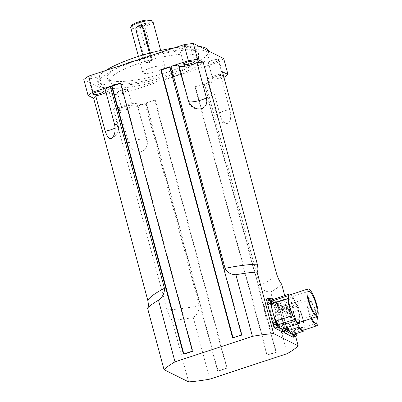 <?xml version="1.0" encoding="UTF-8"?>
<svg xmlns="http://www.w3.org/2000/svg" width="402" height="402" viewBox="0 0 402 402"><rect width="100%" height="100%" fill="white"/><g stroke="black" fill="none" stroke-linecap="round" stroke-linejoin="round"><path stroke-width="0.3" stroke-dasharray="2.01 1.51" d="M140.409 62.898A46.059 10.281 -15 0 1 198.467 58.31A46.059 10.281 -15 0 1 156.559 79.531A46.059 10.281 -15 0 1 109.661 82.108A46.059 10.281 -15 0 1 140.409 62.898M150.529 67.923A11.512 2.573 165 0 0 142.78 72.581A11.512 2.573 165 0 0 154.564 72.084A11.512 2.573 165 0 0 165.021 66.621A11.512 2.573 165 0 0 150.529 67.923M105.696 70.481A57.571 12.854 165 0 0 97.219 80.506A57.571 12.854 165 0 0 156.157 78.023A57.571 12.854 165 0 0 208.437 50.707M199.518 46.516A57.571 12.854 165 0 0 174.182 47.923M166.654 72.476A47.195 10.537 -15 0 1 107.5 78.425A47.195 10.537 -15 0 1 139.002 58.737A47.195 10.537 -15 0 1 198.498 54.039A47.195 10.537 -15 0 1 166.654 72.476M150.318 52.974L151.76 58.345L151.825 59.747L151.097 61.4L149.258 62.752L147.408 62.908L146.273 62.405L145.052 60.556L137.102 30.884L137.193 28.477L138.519 26.698L139.881 26.145L141.981 26.477M149.464 53.205L150.7 57.818A3.638 3.437 116.4 0 1 145.73 62.179A3.638 3.437 116.4 0 1 143.991 60.029L142.68 55.124M140.097 22.678A4.849 1.08 165 0 0 136.981 24.818A4.849 1.08 165 0 0 141.795 24.427A4.849 1.08 165 0 0 146.162 22.361A4.849 1.08 165 0 0 140.097 22.678M141.464 25.557A2.507 0.558 -15 0 1 144.614 25.271A2.507 0.558 -15 0 1 144.594 25.391A2.507 0.558 -15 0 1 142.338 26.462A2.507 0.558 -15 0 1 139.851 26.663A2.507 0.558 -15 0 1 139.775 26.567A2.507 0.558 -15 0 1 141.464 25.557M146.288 43.562A2.507 0.558 -15 0 1 149.438 43.275A2.507 0.558 -15 0 1 147.167 44.466A2.507 0.558 -15 0 1 144.599 44.572A2.507 0.558 -15 0 1 146.288 43.562M131.695 25.472A10.301 2.301 165 0 0 142.112 25.602A10.301 2.301 165 0 0 151.067 20.281M152.946 21.542A11.512 2.573 -15 0 1 142.489 27.009A11.512 2.573 -15 0 1 130.7 27.507M282.023 318.992A12.12 2.899 -108.2 0 1 281.782 309.244A12.12 2.899 -108.2 0 1 288.329 319.856A12.12 2.899 -108.2 0 1 289.365 332.268A12.12 2.899 -108.2 0 1 282.023 318.992A12.12 2.899 71.8 0 0 289.365 332.268A12.12 2.899 71.8 0 0 289.123 322.52A12.12 2.899 71.8 0 0 281.782 309.244A12.12 2.899 71.8 0 0 282.023 318.992M276.435 320.836A12.12 2.899 71.8 0 0 283.777 334.112A12.12 2.899 71.8 0 0 282.737 321.695A12.12 2.899 71.8 0 0 276.194 311.088A12.12 2.899 71.8 0 0 276.435 320.836M271.013 313.525A12.12 2.899 -108.2 0 1 270.777 303.776A12.12 2.899 -108.2 0 1 277.32 314.384A12.12 2.899 -108.2 0 1 278.36 326.801A12.12 2.899 -108.2 0 1 271.013 313.525A12.12 2.899 71.8 0 0 278.36 326.801A12.12 2.899 71.8 0 0 278.119 317.052A12.12 2.899 71.8 0 0 270.772 303.776A12.12 2.899 71.8 0 0 271.013 313.525M265.426 315.364A12.12 2.899 71.8 0 0 272.767 328.64A12.12 2.899 71.8 0 0 271.732 316.228A12.12 2.899 71.8 0 0 265.184 305.615A12.12 2.899 71.8 0 0 265.426 315.364M95.46 77.621A5.452 1.216 165 0 0 99.133 75.415A5.452 1.216 165 0 0 92.264 76.033A5.452 1.216 165 0 0 88.596 78.239A5.452 1.216 165 0 0 95.46 77.621M219.512 78.003A5.452 1.216 -15 0 1 212.643 78.621A5.452 1.216 -15 0 1 217.598 76.033A5.452 1.216 -15 0 1 223.18 75.797A5.452 1.216 -15 0 1 219.512 78.003M215.231 62.024A5.452 1.216 165 0 0 218.899 59.818A5.452 1.216 165 0 0 212.035 60.436A5.452 1.216 165 0 0 208.362 62.642A5.452 1.216 165 0 0 215.231 62.024M128.615 107.947A5.452 1.216 -15 0 1 121.751 108.565A5.452 1.216 -15 0 1 126.7 105.977A5.452 1.216 -15 0 1 132.288 105.741A5.452 1.216 -15 0 1 128.615 107.947M124.334 91.968A5.452 1.216 165 0 0 128.007 89.762A5.452 1.216 165 0 0 121.138 90.38A5.452 1.216 165 0 0 117.469 92.586A5.452 1.216 165 0 0 124.334 91.968M186.357 47.677A5.452 1.216 165 0 0 190.025 45.471A5.452 1.216 165 0 0 183.161 46.089A5.452 1.216 165 0 0 179.488 48.295A5.452 1.216 165 0 0 186.357 47.677M136.881 60.652A57.571 12.854 165 0 0 98.138 83.933A57.571 12.854 165 0 0 157.071 81.445A57.571 12.854 165 0 0 209.357 54.129A57.571 12.854 165 0 0 136.881 60.652M223.683 58.521A78.782 17.587 -15 0 1 218.884 61.948L223.165 77.928A78.782 17.587 165 0 0 223.944 77.415M114.143 94.606L118.424 110.585A78.782 17.587 165 0 0 127.69 109.379L123.409 93.4A78.782 17.587 -15 0 1 114.143 94.606L83.812 79.541M222.427 71.747A67.873 15.15 -15 0 1 220.346 74.144A10.909 2.437 165 0 0 207.377 80.033A10.909 2.437 165 0 0 210.929 80.867A67.873 15.15 -15 0 1 205.729 83.666L223.165 77.928M178.769 64.888A10.909 2.437 165 0 0 178.503 65.687A10.909 2.437 165 0 0 179.131 66.245M284.722 295.611L295.661 336.439M127.69 109.379L145.122 103.636A67.873 15.15 -15 0 1 137.288 105.128A10.909 2.437 165 0 0 137.554 104.329A10.909 2.437 165 0 0 130.454 103.902A10.909 2.437 165 0 0 119.103 107.495A67.873 15.15 -15 0 1 112.882 107.831L118.424 110.585M106.022 92.48A10.909 2.437 165 0 0 108.681 89.983A10.909 2.437 165 0 0 105.128 89.149M120.615 83.395L121.042 83.254L120.51 82.988M169.8 67.194L170.222 67.054L169.689 66.787M195.015 86.757L195.548 87.023L204.487 84.078L203.955 83.812L195.015 86.757L266.873 354.936L275.812 351.991L276.345 352.252L204.487 84.078M145.831 102.962L146.363 103.224L155.308 100.279L154.775 100.013L145.831 102.962L217.688 371.136L218.221 371.403L227.165 368.458L155.308 100.279M123.409 93.4L218.884 61.948M119.103 107.495L128.585 142.871L130.017 146.303L132.474 149.383L134.946 151.127L138.017 152.082L139.996 152.082L142.75 151.182L144.73 149.639L146.549 146.66L147.137 143.037L146.77 140.504L137.288 105.128M210.929 80.867L220.407 116.243L221.703 119.5L223.683 122.062L225.472 123.203L227.431 123.409L228.532 122.927L229.808 121.379L230.487 119.374L230.768 115.957L230.391 112.098L220.346 74.144M112.882 107.831L167.006 309.821C168.544 314.47 170.247 317.957 172.121 320.278A72.722 16.236 165 0 0 193.292 317.52C197.412 314.419 199.397 310.45 199.246 305.62L145.122 103.636M205.729 83.666L259.853 285.656C262.104 289.792 265.722 291.912 270.702 292.018A72.722 16.236 165 0 0 281.661 284.189M287.214 353.644L270.702 292.018M193.292 317.52L209.804 379.141M188.633 381.9L172.121 320.278M192.367 351.167L192.9 351.433L183.955 354.378L183.423 354.112M121.042 83.254L192.9 351.433M183.85 353.971L183.955 354.378M154.775 100.013L226.633 368.192L217.688 371.136M227.165 368.458L226.633 368.192M146.363 103.224L218.221 371.403M233.029 337.77L233.14 338.172L242.079 335.228L241.547 334.966M232.607 337.911L233.14 338.172M170.222 67.054L242.079 335.228M195.548 87.023L267.405 355.202L266.873 354.936M203.955 83.812L275.812 351.991M267.405 355.202L276.345 352.252M289.576 295.028A14.542 3.477 -108.2 0 1 293.897 299.42A3.03 0.724 71.8 0 0 295.189 302.002A14.542 3.477 -108.2 0 1 299.746 319.002A3.03 0.724 71.8 0 0 299.721 319.012A3.03 0.724 71.8 0 0 299.651 320.897A14.542 3.477 -108.2 0 1 298.676 322.66M290.802 294.626A15.512 3.708 -108.2 0 1 293.591 298.284A3.03 0.724 71.8 0 0 293.897 299.42A14.542 3.477 -108.2 0 1 295.189 302.002A3.03 0.724 71.8 0 0 295.545 302.178A15.512 3.708 -108.2 0 1 300.103 319.183A3.03 0.724 71.8 0 0 299.746 319.002A14.542 3.477 -108.2 0 1 299.651 320.897A3.03 0.724 71.8 0 0 299.957 322.037A15.512 3.708 -108.2 0 1 299.902 322.253M288.51 298.686A3.03 0.724 71.8 0 0 288.53 298.676A3.03 0.724 71.8 0 0 288.606 296.792M294.359 318.268A3.03 0.724 71.8 0 0 293.063 315.686M272.506 299.631A15.512 3.708 -108.2 0 1 273.445 299.761A15.512 3.708 -108.2 0 1 276.822 303.806L293.591 298.284M276.822 303.806A3.03 0.724 71.8 0 0 278.777 307.701L295.545 302.178M278.777 307.701A15.512 3.708 -108.2 0 1 281.908 316.625A15.512 3.708 -108.2 0 1 283.335 324.705L300.103 319.183M283.335 324.705A3.03 0.724 71.8 0 0 282.953 324.535A3.03 0.724 71.8 0 0 283.189 327.56L299.957 322.037M283.189 327.56A15.512 3.708 -108.2 0 1 282.214 329.102M271.385 304.028A3.03 0.724 71.8 0 0 271.767 304.203A3.03 0.724 71.8 0 0 271.968 303.837M272.918 299.495L277.104 301.575A3.03 0.724 -108.2 0 1 278.757 304.872L285.003 328.183M277.37 304.58A1.638 0.392 -108.2 0 1 277.335 303.264A1.638 0.392 -108.2 0 1 278.219 304.696A1.638 0.392 -108.2 0 1 278.36 306.369A1.638 0.392 -108.2 0 1 277.37 304.58M283.963 328.529A1.638 0.392 -108.2 0 1 283.425 327.173A1.638 0.392 -108.2 0 1 283.39 325.856A1.638 0.392 -108.2 0 1 284.028 326.66A1.638 0.392 -108.2 0 1 284.521 328.344M267.546 302.008A1.638 0.392 71.8 0 0 268.536 303.796A1.638 0.392 71.8 0 0 268.395 302.123A1.638 0.392 71.8 0 0 267.511 300.691A1.638 0.392 71.8 0 0 267.546 302.008M273.601 324.6A1.638 0.392 71.8 0 0 274.591 326.394A1.638 0.392 71.8 0 0 274.45 324.715A1.638 0.392 71.8 0 0 273.566 323.283A1.638 0.392 71.8 0 0 273.601 324.6M280.631 328.092A1.638 0.392 71.8 0 0 281.621 329.886A1.638 0.392 71.8 0 0 281.48 328.208A1.638 0.392 71.8 0 0 280.596 326.776A1.638 0.392 71.8 0 0 280.631 328.092M274.576 305.5A1.638 0.392 71.8 0 0 275.566 307.289A1.638 0.392 71.8 0 0 275.425 305.615A1.638 0.392 71.8 0 0 274.541 304.183A1.638 0.392 71.8 0 0 274.576 305.5M282.32 331.735A3.03 0.724 71.8 0 0 282.259 329.298L275.963 305.791A3.03 0.724 71.8 0 0 274.31 302.5L266.993 298.862A3.03 0.724 71.8 0 0 266.812 298.837M298.661 325.947A3.03 0.724 71.8 0 0 297.364 323.364A14.542 3.477 -108.2 0 1 292.812 306.364A3.03 0.724 71.8 0 0 292.832 306.354A3.03 0.724 71.8 0 0 292.907 304.47A14.542 3.477 -108.2 0 1 293.877 302.711A14.542 3.477 -108.2 0 1 298.199 307.098A3.03 0.724 71.8 0 0 299.49 309.681A14.542 3.477 -108.2 0 1 304.048 326.685A3.03 0.724 71.8 0 0 304.023 326.69A3.03 0.724 71.8 0 0 303.952 328.575A14.542 3.477 -108.2 0 1 302.977 330.338M297.666 324.012A14.542 3.477 -108.2 0 1 297.364 323.364A3.03 0.724 71.8 0 0 297.013 323.193A15.512 3.708 -108.2 0 1 292.455 306.183A3.03 0.724 71.8 0 0 292.812 306.364A14.542 3.477 -108.2 0 1 292.907 304.47A3.03 0.724 71.8 0 0 292.601 303.329A15.512 3.708 -108.2 0 1 293.576 301.786A15.512 3.708 -108.2 0 1 297.892 305.962A3.03 0.724 71.8 0 0 298.199 307.098A14.542 3.477 -108.2 0 1 299.49 309.681A3.03 0.724 71.8 0 0 299.847 309.857A15.512 3.708 -108.2 0 1 304.404 326.861A3.03 0.724 71.8 0 0 304.048 326.685A14.542 3.477 -108.2 0 1 303.952 328.575A3.03 0.724 71.8 0 0 304.259 329.715A15.512 3.708 -108.2 0 1 304.203 329.931M311.228 318.525A14.542 3.477 -108.2 0 1 306.781 301.761A14.542 3.477 -108.2 0 1 307.852 298.108A14.542 3.477 -108.2 0 1 316.66 314.037A14.542 3.477 -108.2 0 1 317.263 316.52M311.846 318.319A12.12 2.899 -108.2 0 1 308.61 300.41A12.12 2.899 -108.2 0 1 315.952 313.686A12.12 2.899 -108.2 0 1 316.65 316.736M287.747 327.278A3.03 0.724 71.8 0 0 286.953 326.504A15.512 3.708 -108.2 0 1 283.822 317.58A15.512 3.708 -108.2 0 1 282.395 309.495A3.03 0.724 71.8 0 0 282.772 309.671A3.03 0.724 71.8 0 0 282.541 306.646A15.512 3.708 -108.2 0 1 283.516 305.103A15.512 3.708 -108.2 0 1 284.455 305.229A15.512 3.708 -108.2 0 1 287.832 309.274L297.892 305.962M282.541 306.646L292.601 303.329M287.832 309.274A3.03 0.724 71.8 0 0 289.787 313.168L299.847 309.857M289.787 313.168A15.512 3.708 -108.2 0 1 292.912 322.092A15.512 3.708 -108.2 0 1 294.344 330.178L304.404 326.861M294.344 330.178A3.03 0.724 71.8 0 0 293.962 330.002A3.03 0.724 71.8 0 0 294.199 333.027L304.259 329.715M294.199 333.027A15.512 3.708 -108.2 0 1 293.224 334.57M286.953 326.504L297.013 323.193M282.395 309.495L292.455 306.183M286.531 327.68L280.671 305.827A3.03 0.724 -108.2 0 1 280.611 303.389A3.03 0.724 -108.2 0 1 280.797 303.415L288.113 307.048A3.03 0.724 -108.2 0 1 289.762 310.339L296.008 333.655M288.375 310.048A1.638 0.392 -108.2 0 1 288.345 308.731A1.638 0.392 -108.2 0 1 289.229 310.163A1.638 0.392 -108.2 0 1 289.37 311.841A1.638 0.392 -108.2 0 1 288.375 310.048M294.967 333.997A1.638 0.392 -108.2 0 1 294.43 332.645A1.638 0.392 -108.2 0 1 294.4 331.328A1.638 0.392 -108.2 0 1 295.038 332.127A1.638 0.392 -108.2 0 1 295.525 333.811M281.345 306.555A1.638 0.392 -108.2 0 1 281.315 305.239A1.638 0.392 -108.2 0 1 282.199 306.671A1.638 0.392 -108.2 0 1 282.34 308.344A1.638 0.392 -108.2 0 1 281.345 306.555M278.551 307.475A1.638 0.392 71.8 0 0 279.541 309.269A1.638 0.392 71.8 0 0 279.405 307.59A1.638 0.392 71.8 0 0 278.521 306.158A1.638 0.392 71.8 0 0 278.551 307.475M284.606 330.072A1.638 0.392 71.8 0 0 285.596 331.861A1.638 0.392 71.8 0 0 285.455 330.188A1.638 0.392 71.8 0 0 284.576 328.756A1.638 0.392 71.8 0 0 284.606 330.072M291.636 333.565A1.638 0.392 71.8 0 0 292.626 335.353A1.638 0.392 71.8 0 0 292.49 333.68A1.638 0.392 71.8 0 0 291.606 332.248A1.638 0.392 71.8 0 0 291.636 333.565M285.581 310.967A1.638 0.392 71.8 0 0 286.576 312.761A1.638 0.392 71.8 0 0 286.435 311.083A1.638 0.392 71.8 0 0 285.551 309.651A1.638 0.392 71.8 0 0 285.581 310.967M293.329 337.208A3.03 0.724 71.8 0 0 293.269 334.771L286.968 311.264A3.03 0.724 71.8 0 0 285.319 307.967L278.003 304.334A3.03 0.724 71.8 0 0 277.817 304.309A3.03 0.724 71.8 0 0 277.877 306.746L284.179 330.253A3.03 0.724 71.8 0 0 284.42 331.047M145.052 60.556L143.991 60.029M137.102 30.884L136.042 30.361M150.7 57.818L151.76 58.345M114.605 124.525A10.909 2.437 -15 0 1 118.158 125.359A10.909 2.437 -15 0 1 115.163 128.032M128.585 142.871A10.909 2.437 -15 0 1 139.931 139.278A10.909 2.437 -15 0 1 147.031 139.705A10.909 2.437 -15 0 1 146.77 140.504M220.407 116.243A10.909 2.437 -15 0 1 216.854 115.409A10.909 2.437 -15 0 1 229.823 109.52M188.719 101.661A10.909 2.437 -15 0 1 187.98 101.063A10.909 2.437 -15 0 1 188.247 100.264M167.006 309.821A67.873 15.15 165 0 0 199.246 305.62M259.853 285.656A67.873 15.15 165 0 0 276.546 273.737M269.787 297.942L266.993 298.862M277.104 301.575L274.31 302.5M285.053 328.379L282.259 329.298M278.757 304.872L275.963 305.791M280.797 303.415L278.003 304.334M288.113 307.048L285.319 307.967M280.671 305.827L277.877 306.746M285.33 329.876L284.179 330.253M296.063 333.851L293.269 334.771M289.762 310.339L286.968 311.264M198.467 58.31L198.498 54.039M109.661 82.108L107.5 78.425M146.695 62.662L145.73 62.179M136.981 24.818L139.851 26.663M146.162 22.361L144.594 25.391M144.614 25.271L149.438 43.275M139.775 26.567L144.599 44.572M165.021 66.621L160.694 50.461M142.78 72.581L138.449 56.421M308.61 300.41L276.194 311.088M316.193 323.429L283.777 334.112M308.776 291.259L265.184 305.615M316.364 314.279L272.767 328.64M92.877 94.219L88.596 78.239M103.409 91.395L99.133 75.415M212.643 78.621L208.362 62.642M223.18 75.797L218.899 59.823M121.751 108.565L117.469 92.586M132.288 105.741L128.007 89.762M183.769 64.275L179.488 48.295M194.307 61.451L190.025 45.476M209.357 54.129L208.512 50.984M98.138 83.933L97.219 80.506M111.113 138.519A10.909 10.909 0 0 0 118.158 125.359L108.681 89.983M145.665 148.433A10.909 10.909 0 0 0 147.031 139.705L137.554 104.329M207.377 80.033L216.854 115.409A10.909 10.909 0 0 0 226.567 123.464M178.503 65.687L187.98 101.063A10.909 10.909 0 0 0 201.809 108.635M282.953 324.535L299.721 319.012M271.767 304.203L288.53 298.676M270.305 299.771L267.511 300.691M271.33 302.877L268.536 303.796M276.36 322.364L273.566 323.283M277.385 325.474L274.591 326.394M283.39 325.856L280.596 326.776M284.415 328.967L281.621 329.886M277.335 303.264L274.541 304.183M278.36 306.369L275.566 307.289M293.877 302.711L307.852 298.108M283.516 305.103L293.576 301.786M293.962 330.002L304.023 326.69M282.772 309.671L292.832 306.354M281.315 305.239L278.521 306.158M282.34 308.344L279.541 309.269M287.37 327.836L284.576 328.756M288.39 330.941L285.596 331.861M294.4 331.328L291.606 332.248M295.425 334.434L292.626 335.353M288.345 308.731L285.551 309.651M289.37 311.841L286.576 312.761M280.611 303.389L277.817 304.309"/><path stroke-width="0.6" d="M174.182 47.923A57.571 12.854 165 0 0 135.961 57.225A57.571 12.854 165 0 0 105.696 70.481M208.512 50.984L208.437 50.707A57.571 12.854 165 0 0 199.518 46.516M142.68 55.124L136.042 30.361A3.638 3.437 116.4 0 1 141.012 25.999A3.638 3.437 116.4 0 1 142.75 28.15L149.464 53.205M141.012 25.999L142.454 26.763L143.81 28.678L150.318 52.974M152.494 21.055L151.067 20.281A10.301 2.301 165 0 0 138.499 21.884A10.301 2.301 165 0 0 131.695 25.472L130.841 26.859A11.512 2.573 -15 0 1 138.449 22.849A11.512 2.573 -15 0 1 152.494 21.055A11.512 2.573 -15 0 1 152.946 21.542L160.694 50.461M138.449 56.421L130.7 27.507A11.512 2.573 -15 0 1 130.841 26.859M99.741 93.601A5.452 1.216 -15 0 1 92.877 94.219A5.452 1.216 -15 0 1 97.827 91.631A5.452 1.216 -15 0 1 103.409 91.395A5.452 1.216 -15 0 1 99.741 93.601M190.633 63.657A5.452 1.216 -15 0 1 183.769 64.275A5.452 1.216 -15 0 1 188.719 61.687A5.452 1.216 -15 0 1 194.307 61.451A5.452 1.216 -15 0 1 190.633 63.657M223.944 77.415A78.782 17.587 165 0 0 227.964 74.501L223.683 58.521L193.352 43.451L197.633 59.431A78.782 17.587 165 0 0 188.367 60.637L184.086 44.657A78.782 17.587 -15 0 1 193.352 43.451M88.611 76.114L92.892 92.088A78.782 17.587 165 0 0 88.093 95.515L83.812 79.541A78.782 17.587 -15 0 1 88.611 76.114L184.086 44.657M227.964 74.501L222.427 71.747L276.546 273.737C278.083 278.385 279.787 281.867 281.661 284.189L284.722 295.611M188.367 60.637L170.93 66.38A67.873 15.15 -15 0 1 178.769 64.888L188.247 100.264L189.211 102.696L191.603 105.811L194.799 107.982L197.422 108.836L199.764 109.002L202.296 108.465L204.693 106.892L206.125 104.766L206.859 101.404L206.432 97.897A10.909 2.437 -15 0 1 188.719 101.661M179.131 66.245A10.909 2.437 165 0 0 196.955 62.521A67.873 15.15 -15 0 1 203.171 62.179L197.633 59.431M203.171 62.179L257.295 264.169C258.164 268.486 258.089 271.089 257.074 271.973A72.722 16.236 165 0 0 235.904 274.727L252.416 336.353L175.006 361.855L158.494 300.229A72.722 16.236 165 0 0 147.529 308.058C148.544 307.173 148.619 304.57 147.755 300.254L93.631 98.269A67.873 15.15 -15 0 1 95.711 95.872A10.909 2.437 165 0 0 106.022 92.48M295.661 336.439L298.173 345.815L273.586 333.595L257.074 271.973M115.163 128.032A10.909 2.437 -15 0 1 105.188 131.248L107.384 136.519L109.048 138.243L111.108 138.514L112.882 137.142L114.163 134.811L114.917 132.092L115.168 128.208L114.605 124.525L105.128 89.149A67.873 15.15 -15 0 1 110.324 86.345L92.892 92.088M110.324 86.345L164.448 288.334C164.599 293.164 162.614 297.128 158.494 300.229M235.904 274.727C230.924 274.626 227.306 272.501 225.055 268.365L170.93 66.38M160.75 69.732L232.607 337.911L241.547 334.966L169.689 66.787L160.75 69.732L161.282 69.998L169.8 67.194M111.565 85.938L183.423 354.112L192.367 351.167L120.51 82.988L111.565 85.938L112.098 86.199L120.615 83.395M88.093 95.515L93.631 98.269M105.188 131.248L95.711 95.872M196.955 62.521L206.432 97.897M147.529 308.058L164.041 369.684L188.633 381.9A72.722 16.236 165 0 0 209.804 379.141L287.214 353.644A72.722 16.236 165 0 0 298.173 345.815M175.006 361.855A72.722 16.236 165 0 0 164.041 369.684M273.586 333.595A72.722 16.236 165 0 0 252.416 336.353M112.098 86.199L183.85 353.971M161.282 69.998L233.029 337.77M317.123 316.58L298.676 322.66A14.542 3.477 -108.2 0 1 294.359 318.268A14.542 3.477 -108.2 0 1 293.063 315.686A14.542 3.477 -108.2 0 1 288.51 298.686A14.542 3.477 -108.2 0 1 288.606 296.792A14.542 3.477 -108.2 0 1 289.576 295.028L308.017 288.953A14.542 3.477 -108.2 0 1 316.831 304.887A14.542 3.477 -108.2 0 1 317.123 316.58A14.542 3.477 -108.2 0 1 310.947 308.334A14.542 3.477 -108.2 0 1 306.952 292.606A14.542 3.477 -108.2 0 1 308.017 288.953M316.123 304.535A12.12 2.899 -108.2 0 1 316.364 314.279A12.12 2.899 -108.2 0 1 309.816 303.676A12.12 2.899 -108.2 0 1 308.776 291.259A12.12 2.899 -108.2 0 1 316.123 304.535M293.063 315.686A3.03 0.724 71.8 0 0 292.711 315.51A15.512 3.708 -108.2 0 1 288.154 298.505A3.03 0.724 71.8 0 0 288.51 298.686M288.606 296.792A3.03 0.724 71.8 0 0 288.299 295.651A15.512 3.708 -108.2 0 1 289.274 294.108A15.512 3.708 -108.2 0 1 290.802 294.626M299.902 322.253A15.512 3.708 -108.2 0 1 298.982 323.58A15.512 3.708 -108.2 0 1 294.661 319.404A3.03 0.724 71.8 0 0 294.359 318.268M271.968 303.837A3.03 0.724 71.8 0 0 271.531 301.178A15.512 3.708 -108.2 0 1 272.506 299.631L289.274 294.108M271.531 301.178L288.299 295.651M298.982 323.58L282.214 329.102A15.512 3.708 -108.2 0 1 281.274 328.977A15.512 3.708 -108.2 0 1 277.898 324.927L294.661 319.404M277.898 324.927A3.03 0.724 71.8 0 0 275.943 321.037L292.711 315.51M275.943 321.037A15.512 3.708 -108.2 0 1 272.817 312.108A15.512 3.708 -108.2 0 1 271.385 304.028L288.154 298.505M285.003 328.183L285.053 328.379A3.03 0.724 -108.2 0 1 285.113 330.816A3.03 0.724 -108.2 0 1 284.933 330.791L277.616 327.158A3.03 0.724 -108.2 0 1 275.963 323.861L269.667 300.354A3.03 0.724 -108.2 0 1 269.606 297.917A3.03 0.724 -108.2 0 1 269.787 297.942L272.918 299.495M284.521 328.344A1.638 0.392 -108.2 0 1 284.415 328.967A1.638 0.392 -108.2 0 1 283.963 328.529M276.395 323.68A1.638 0.392 -108.2 0 1 276.36 322.364A1.638 0.392 -108.2 0 1 277.244 323.796A1.638 0.392 -108.2 0 1 277.385 325.474A1.638 0.392 -108.2 0 1 276.395 323.68M270.34 301.083A1.638 0.392 -108.2 0 1 270.305 299.771A1.638 0.392 -108.2 0 1 271.189 301.198A1.638 0.392 -108.2 0 1 271.33 302.877A1.638 0.392 -108.2 0 1 270.34 301.083M269.606 297.917L266.812 298.837A3.03 0.724 71.8 0 0 266.873 301.274L273.169 324.786A3.03 0.724 71.8 0 0 274.822 328.077L282.139 331.71A3.03 0.724 71.8 0 0 282.32 331.735L285.113 330.816M317.263 316.52A14.542 3.477 -108.2 0 1 316.952 325.736L302.977 330.338A14.542 3.477 -108.2 0 1 298.661 325.947A14.542 3.477 -108.2 0 1 297.666 324.012M316.952 325.736A14.542 3.477 -108.2 0 1 311.228 318.525M316.65 316.736A12.12 2.899 -108.2 0 1 316.193 323.429A12.12 2.899 -108.2 0 1 311.846 318.319M304.203 329.931A15.512 3.708 -108.2 0 1 303.284 331.258A15.512 3.708 -108.2 0 1 298.962 327.082A3.03 0.724 71.8 0 0 298.661 325.947M303.284 331.258L293.224 334.57A15.512 3.708 -108.2 0 1 292.284 334.444A15.512 3.708 -108.2 0 1 288.902 330.399L298.962 327.082M288.902 330.399A3.03 0.724 71.8 0 0 287.747 327.278M296.008 333.655L296.063 333.851A3.03 0.724 -108.2 0 1 296.123 336.288A3.03 0.724 -108.2 0 1 295.937 336.263L288.626 332.625A3.03 0.724 -108.2 0 1 286.973 329.333L286.531 327.68M295.525 333.811A1.638 0.392 -108.2 0 1 295.425 334.434A1.638 0.392 -108.2 0 1 294.967 333.997M287.4 329.148A1.638 0.392 -108.2 0 1 287.37 327.836A1.638 0.392 -108.2 0 1 288.249 329.263A1.638 0.392 -108.2 0 1 288.39 330.941A1.638 0.392 -108.2 0 1 287.4 329.148M284.42 331.047A3.03 0.724 71.8 0 0 285.832 333.549L293.143 337.183A3.03 0.724 71.8 0 0 293.329 337.208L296.123 336.288M143.81 28.678L142.75 28.15M257.295 264.169A67.873 15.15 165 0 0 225.055 268.365M164.448 288.334A67.873 15.15 165 0 0 147.755 300.254M269.667 300.354L266.873 301.274M275.963 323.861L273.169 324.786M277.616 327.158L274.822 328.077M284.933 330.791L282.139 331.71M286.973 329.333L285.33 329.876M288.626 332.625L285.832 333.549M295.937 336.263L293.143 337.183"/></g></svg>
